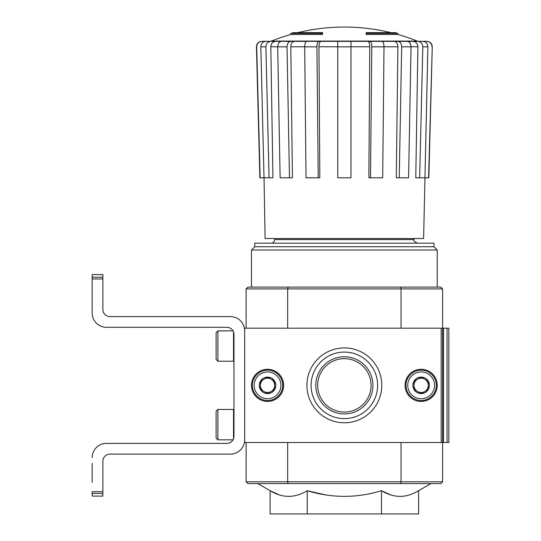 <?xml version="1.0" encoding="UTF-8"?>
<svg xmlns="http://www.w3.org/2000/svg" width="541" height="541" viewBox="0 0 541 541"><rect width="100%" height="100%" fill="white"/><g stroke="black" fill="none" stroke-linecap="round" stroke-linejoin="round"><path stroke-width="0.81" d="M270.858 41.339L265.8 41.339C262.73 41.671 261.08 43.503 260.836 46.837L264.015 177.8L272.935 177.8L270.818 46.79C271.075 43.483 272.732 41.664 275.782 41.339L270.858 41.339C267.788 41.671 266.138 43.503 265.895 46.837L260.836 46.837M417.99 41.339L262.067 41.339C258.74 41.677 256.955 43.51 256.691 46.837L256.448 46.837C256.698 43.51 258.483 41.677 261.803 41.339C258.483 41.677 256.698 43.51 256.448 46.837L259.876 177.8L256.691 46.837L260.133 177.8L264.015 177.8M289.476 177.8L287.041 46.837C287.224 43.503 288.495 41.671 290.842 41.339L294.608 41.339C292.275 41.664 291.011 43.483 290.808 46.79L292.431 177.8L280.13 177.8L277.695 46.837C277.878 43.503 279.149 41.671 281.496 41.339M381.953 41.339C383.224 41.671 383.907 43.503 384.009 46.837L371.795 46.837C371.701 43.503 371.011 41.671 369.74 41.339L306.761 41.339C305.489 41.671 304.806 43.503 304.705 46.837L306.017 177.8L319.832 177.8L318.953 46.79C319.062 43.483 319.745 41.664 321.009 41.339M379.917 41.339L407.217 41.339C409.564 41.671 410.835 43.503 411.018 46.837L401.672 46.837L399.238 177.8L408.583 177.8L411.018 46.837M421.317 41.339L426.91 41.339L421.317 41.339M381.479 490.701L381.479 513.95L418.606 513.95L418.606 490.701C406.264 498.247 393.889 498.247 381.479 490.701L390.69 494.907L381.479 490.701C356.729 498.241 331.978 498.241 307.234 490.701L325.486 494.88L307.234 490.701C294.892 498.247 282.517 498.247 270.108 490.701L279.318 494.907L270.108 490.701L257.78 483.586M440.807 287.109L442.592 288.894L401.043 288.894L400.563 287.109L440.807 287.109L442.592 288.894L442.592 442.504L443.485 442.504L443.485 328.191L448.847 328.191L448.847 442.504L447.062 442.504L447.062 328.191M441.165 442.504L441.165 328.191L244.688 328.191L244.688 442.504L442.592 442.504L442.592 481.801L440.807 483.586L247.906 483.586L246.121 481.801L246.121 442.504M401.043 328.191L401.043 288.894L246.121 288.894L247.906 287.109L288.15 287.109L287.67 288.894L287.67 328.191M92.153 463.4L92.153 482.335M217.901 439.826L216.109 438.041L216.109 411.248L217.901 409.463L217.901 439.826L233.015 439.826A7.141 7.141 0 0 1 226.828 443.397A7.141 7.141 0 0 0 233.976 436.256L233.976 334.446A7.141 7.141 0 0 0 226.828 327.298A7.141 7.141 0 0 1 233.015 330.869L217.901 330.869L217.901 361.232L233.529 361.232L233.529 331.958M226.828 327.298L106.442 327.298L226.828 327.298M102.871 309.438A7.141 7.141 0 0 0 110.019 316.58L230.398 316.58L110.019 316.58A7.141 7.141 0 0 1 102.871 309.438L102.871 274.605L92.153 274.605L92.153 313.009A14.289 14.289 0 0 0 106.442 327.298M102.871 461.257A7.141 7.141 0 0 1 110.019 454.115A7.141 7.141 0 0 0 102.871 461.257L102.871 491.715L92.153 491.715L92.153 496.09L102.871 496.09L102.871 491.715M371.058 385.348A26.705 26.705 0 0 1 331.004 408.475A26.705 26.705 0 0 1 331.004 362.227A26.705 26.705 0 0 1 371.058 385.348M290.774 34.496L322.564 34.496L322.564 33.427L290.774 33.427L290.774 34.496A196.478 196.478 0 0 0 271.433 41.082L270.108 41.339M322.564 33.427L322.564 32.643L293.628 32.643A196.478 196.478 0 0 0 290.774 33.427M397.939 33.427A196.478 196.478 0 0 0 395.086 32.643L366.149 32.643L366.149 34.496L397.939 34.496L397.939 33.427L366.149 33.427M399.238 177.8L396.283 177.8L397.906 46.79C397.703 43.483 396.438 41.664 394.105 41.339L397.872 41.339C400.218 41.671 401.49 43.503 401.672 46.837M264.042 177.8L265.104 238.527L423.61 238.527L427.877 46.837C427.633 43.503 425.983 41.671 422.913 41.339L403.451 41.339M428.58 177.8L432.266 46.837L428.837 177.8L415.779 177.8L417.895 46.79L411.018 46.79M432.022 46.837C431.759 43.51 429.973 41.677 426.646 41.339M427.877 46.837L422.819 46.837L419.64 177.8M422.819 46.837C422.575 43.503 420.925 41.671 417.855 41.339M412.932 41.339C415.982 41.664 417.638 43.483 417.895 46.79M384.009 46.837L382.697 177.8L368.881 177.8L369.76 46.79L350.967 46.79M371.795 46.837L370.484 177.8M367.704 41.339C368.969 41.664 369.652 43.483 369.76 46.79M350.967 41.339L350.967 177.8L337.746 177.8L337.746 41.339M318.974 41.339C317.702 41.671 317.012 43.503 316.918 46.837L304.705 46.837M318.23 177.8L316.918 46.837M269.073 177.8L265.895 46.837M274.7 238.527L274.7 239.602C274.483 241.773 273.293 242.963 271.122 243.173M315.782 385.348A28.578 28.578 0 0 1 358.642 360.597A28.578 28.578 0 0 1 358.642 410.098A28.578 28.578 0 0 1 315.782 385.348M400.563 483.586L401.043 481.801L287.67 481.801L287.67 442.504M440.807 483.586L442.592 481.801L401.043 481.801L401.043 442.504M441.165 328.191L443.485 328.191M247.906 483.586L246.121 481.801L287.67 481.801L288.15 483.586M442.592 288.894L442.592 328.191M247.906 287.109L246.121 288.894L246.121 328.191M400.563 287.109L288.15 287.109M307.234 490.701L307.234 513.95L381.479 513.95M270.108 490.701L270.108 513.95L307.234 513.95M254.764 246.743L433.95 246.743L433.95 243.173L254.764 243.173L254.764 246.743L251.477 250.03L251.477 287.109M433.95 246.743L437.236 250.03L251.477 250.03M421.162 401.422A16.074 16.074 0 0 1 407.238 377.314A16.074 16.074 0 0 1 435.079 377.314A16.074 16.074 0 0 1 421.162 401.422M267.552 401.422A16.074 16.074 0 0 1 253.634 377.314A16.074 16.074 0 0 1 281.476 377.314A16.074 16.074 0 0 1 267.552 401.422M344.353 422.778A37.43 37.43 0 0 1 311.941 366.636A37.43 37.43 0 0 1 376.773 366.636A37.43 37.43 0 0 1 344.353 422.778M344.353 418.626A33.278 33.278 0 0 1 315.538 368.712A33.278 33.278 0 0 1 373.175 368.712A33.278 33.278 0 0 1 344.353 418.626M226.828 443.397L106.442 443.397A14.289 14.289 0 0 0 92.153 457.686M110.019 454.115L230.398 454.115A14.289 14.289 0 0 0 244.688 439.826M244.688 330.869A14.289 14.289 0 0 0 230.398 316.58M217.901 409.463L233.529 409.463L233.529 438.737M217.901 330.869L216.109 332.654L216.109 359.447L217.901 361.232M260.41 381.222L267.552 377.097L274.7 381.222L274.7 389.473L267.552 393.598L260.41 389.473L260.41 381.222A8.25 8.25 0 0 1 274.7 381.222A8.25 8.25 0 0 1 267.552 393.598A8.25 8.25 0 0 1 260.41 381.222L260.41 389.473L267.552 393.598L274.7 389.473L274.7 381.222L271.122 379.16A7.141 7.141 0 0 1 271.122 391.535A7.141 7.141 0 0 1 260.41 385.348A7.141 7.141 0 0 1 263.981 379.16L260.41 381.222M267.552 398.744A13.397 13.397 0 0 1 255.954 378.653A13.397 13.397 0 0 1 279.156 378.653A13.397 13.397 0 0 1 267.552 398.744M267.552 400.529A15.182 15.182 0 0 1 254.405 377.76A15.182 15.182 0 0 1 280.698 377.76A15.182 15.182 0 0 1 267.552 400.529M263.981 379.16A7.141 7.141 0 0 1 271.122 379.16L267.552 377.097L263.981 379.16M414.014 381.222L421.162 377.097L428.303 381.222L428.303 389.473L421.162 393.598L414.014 389.473L414.014 381.222A8.25 8.25 0 0 1 428.303 381.222A8.25 8.25 0 0 1 421.162 393.598A8.25 8.25 0 0 1 414.014 381.222L414.014 389.473L421.162 393.598L428.303 389.473L428.303 381.222L424.732 379.16A7.141 7.141 0 0 1 424.732 391.535A7.141 7.141 0 0 1 414.014 385.348A7.141 7.141 0 0 1 417.591 379.16L414.014 381.222M421.162 398.744A13.397 13.397 0 0 1 409.557 378.653A13.397 13.397 0 0 1 432.759 378.653A13.397 13.397 0 0 1 421.162 398.744M421.162 400.529A15.182 15.182 0 0 1 408.015 377.76A15.182 15.182 0 0 1 434.308 377.76A15.182 15.182 0 0 1 421.162 400.529M417.591 379.16A7.141 7.141 0 0 1 424.732 379.16L421.162 377.097L417.591 379.16M443.485 442.504L447.062 442.504M397.939 34.496A196.478 196.478 0 0 1 417.28 41.082L271.433 41.082M337.746 46.79L318.953 46.79M397.906 46.79L384.009 46.79M277.695 46.79L270.818 46.79M304.705 46.79L290.808 46.79M414.014 238.527L414.014 239.602L274.7 239.602M287.041 46.837L277.695 46.837M350.967 46.837L337.746 46.837M102.871 278.987L92.153 278.987M102.871 493.453L92.153 493.453M102.871 277.242L92.153 277.242M432.266 46.837C432.016 43.51 430.23 41.677 426.91 41.339C430.23 41.677 432.016 43.51 432.266 46.837M390.886 32.643A196.478 196.478 0 0 0 297.827 32.643M418.606 490.701L430.934 483.586M414.014 239.602C413.108 240.468 414.298 241.658 417.591 243.173M437.236 250.03L437.236 287.109M233.976 409.909L233.529 409.463M233.976 360.786L233.529 361.232"/></g></svg>
